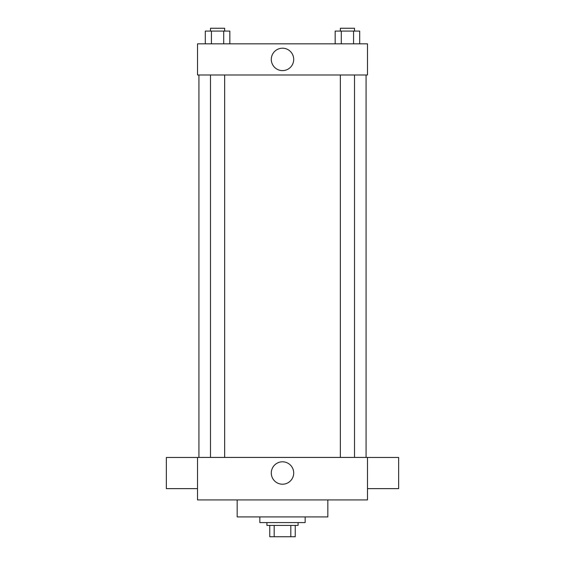<?xml version="1.0" encoding="UTF-8"?>
<svg xmlns="http://www.w3.org/2000/svg" width="565" height="565" viewBox="0 0 565 565"><rect width="100%" height="100%" fill="white"/><g stroke="black" fill="none" stroke-linecap="round" stroke-linejoin="round"><path stroke-width="0.85" d="M290.813 525.422L290.813 536.75L269.752 536.75L269.752 525.422M290.813 536.75L295.248 536.75L295.248 525.422L295.248 536.75M298.08 522.583L298.08 525.422L266.92 525.422L266.92 522.583M274.187 525.422L274.187 536.75M259.836 516.918L259.836 522.583L305.164 522.583L305.164 516.918M237.173 499.926L237.173 516.918L327.827 516.918L327.827 499.926M367.483 499.926L197.517 499.926L197.517 457.431L367.483 457.431L367.483 499.926M271.292 473.011A11.208 11.208 0 0 1 288.101 463.307A11.208 11.208 0 0 1 288.101 482.715A11.208 11.208 0 0 1 271.292 473.011M367.483 457.473L398.65 457.473L398.65 488.633L367.483 488.633M197.517 488.633L166.35 488.633L166.35 457.473L197.517 457.473M367.483 74.99L197.517 74.99L197.517 43.83L367.483 43.83L367.483 74.99M293.708 59.41A11.208 11.208 0 0 1 276.899 69.114A11.208 11.208 0 0 1 276.899 49.706A11.208 11.208 0 0 1 293.708 59.41M359.693 43.83L359.693 31.082L335.165 31.082L335.165 43.83M353.563 31.082L353.563 43.83M341.295 31.082L341.295 43.83M340.349 31.082L340.349 28.25L354.509 28.25L354.509 31.082M229.835 43.83L229.835 31.082L205.307 31.082L205.307 43.83M223.705 31.082L223.705 43.83M211.437 31.082L211.437 43.83M210.491 31.082L210.491 28.25L224.651 28.25L224.651 31.082M198.929 74.99L198.929 457.431M366.071 74.99L366.071 457.431M354.509 457.431L354.509 74.99M340.349 457.431L340.349 74.99M210.491 74.99L210.491 457.431M224.651 74.99L224.651 457.431"/></g></svg>
